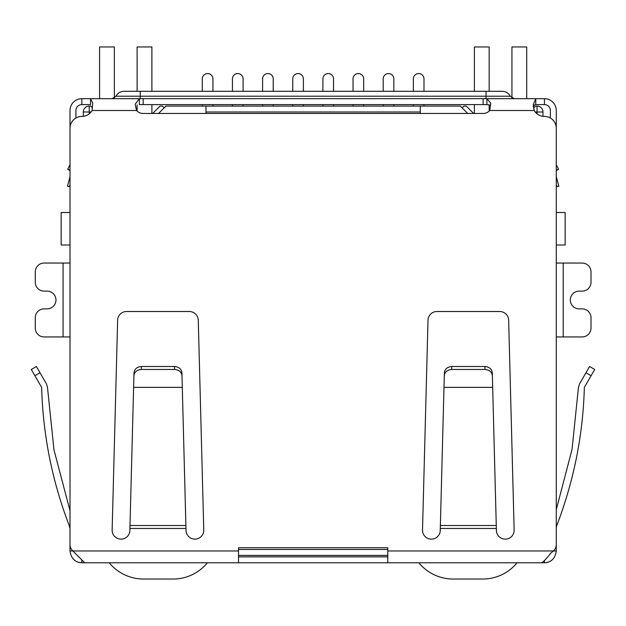 <?xml version="1.0" encoding="UTF-8"?>
<svg xmlns="http://www.w3.org/2000/svg" width="626" height="626" viewBox="0 0 626 626"><rect width="100%" height="100%" fill="white"/><g stroke="black" fill="none" stroke-linecap="round" stroke-linejoin="round"><path stroke-width="0.94" d="M556.271 212.496L565.137 212.496L565.137 245.009L556.271 245.009M70.01 212.496L61.145 212.496L61.145 245.009L70.01 245.009M205.985 113.47L205.985 111.991L420.296 111.991L420.296 113.47M420.296 111.991L420.296 106.084L205.985 106.084L205.985 111.991M83.313 116.334L83.313 111.991A5.916 5.916 0 0 1 89.228 106.084L90.707 106.084L92.429 107.805M238.506 555.395L387.784 555.395M533.548 108.118L535.582 106.084L537.061 106.084A5.916 5.916 0 0 1 542.969 111.991L542.969 116.334M158.542 113.47L165.937 106.084L205.985 106.084M420.296 106.084L460.353 106.084L467.739 113.47M462.121 107.852L463.897 106.084L466.26 106.084L473.655 113.47M152.634 113.47L160.021 106.084L162.384 106.084L164.161 107.852M413.348 91.302L413.348 78.884A5.321 5.321 0 0 1 418.669 73.563A5.321 5.321 0 0 1 423.99 78.884L423.99 91.302M413.348 104.605L413.348 106.084M423.99 106.084L423.99 104.605M383.198 91.302L383.198 78.884A5.321 5.321 0 0 1 388.519 73.563A5.321 5.321 0 0 1 393.84 78.884L393.84 91.302M383.198 104.605L383.198 106.084M393.84 106.084L393.84 104.605M353.048 91.302L353.048 78.884A5.321 5.321 0 0 1 358.369 73.563A5.321 5.321 0 0 1 363.69 78.884L363.69 91.302M353.048 104.605L353.048 106.084M363.69 106.084L363.69 104.605M322.899 91.302L322.899 78.884A5.321 5.321 0 0 1 328.22 73.563A5.321 5.321 0 0 1 333.541 78.884L333.541 91.302M322.899 104.605L322.899 106.084M333.541 106.084L333.541 104.605M292.749 91.302L292.749 78.884A5.321 5.321 0 0 1 298.07 73.563A5.321 5.321 0 0 1 303.391 78.884L303.391 91.302M292.749 104.605L292.749 106.084M303.391 106.084L303.391 104.605M202.292 91.302L202.292 78.884A5.321 5.321 0 0 1 207.613 73.563A5.321 5.321 0 0 1 212.934 78.884L212.934 91.302M202.292 104.605L202.292 106.084M212.934 106.084L212.934 104.605M232.442 91.302L232.442 78.884A5.321 5.321 0 0 1 237.763 73.563A5.321 5.321 0 0 1 243.084 78.884L243.084 91.302M232.442 104.605L232.442 106.084M243.084 106.084L243.084 104.605M262.591 91.302L262.591 78.884A5.321 5.321 0 0 1 267.912 73.563A5.321 5.321 0 0 1 273.233 78.884L273.233 91.302M262.591 104.605L262.591 106.084M273.233 106.084L273.233 104.605M114.355 98.039L114.355 46.958L99.573 46.958L99.573 98.689M151.891 113.47L151.891 104.605M151.891 91.302L151.891 46.958L137.11 46.958L137.11 91.302M137.11 111.076L137.11 104.902M207.417 562.782A44.336 44.336 0 0 1 173.105 579.042L143.542 579.042A44.336 44.336 0 0 1 109.229 562.782M526.709 98.689L526.709 46.958L511.935 46.958L511.935 98.039M474.391 91.302L474.391 46.958L489.172 46.958L489.172 91.302M489.172 104.808L489.172 111.076M474.391 104.605L474.391 113.47M517.053 562.782A44.336 44.336 0 0 1 482.74 579.042L453.185 579.042A44.336 44.336 0 0 1 418.864 562.782M70.01 185.343L68.86 186.642L67.436 186.258L69.909 177.017A2.958 2.958 0 0 0 70.01 176.25L70.01 110.512A11.824 11.824 0 0 1 81.834 98.689L90.527 98.689L92.75 102.946L92.077 110.512A11.824 11.824 0 0 1 81.834 116.428A11.824 11.824 0 0 0 70.01 128.252L70.01 544.44A8.866 8.866 0 0 0 72.866 550.958L70.01 550.958L70.01 539.362M556.271 539.362L556.271 550.958C555.215 558.431 551.279 562.367 544.448 562.782L81.834 562.782C75.01 562.406 71.074 558.462 70.01 550.958M69.22 525.504C52.146 481.042 42.951 435 41.645 387.377C42.951 435 52.146 481.042 69.22 525.504L70.01 525.05L69.22 525.504L70.01 528.461M63.062 336.945L63.062 263.045L44.149 263.045A8.866 8.866 0 0 0 35.275 271.911L35.275 282.256A8.866 8.866 0 0 0 44.149 291.129L47.107 291.129A8.866 8.866 0 0 1 55.972 299.995A8.866 8.866 0 0 1 47.107 308.861L44.149 308.861A8.866 8.866 0 0 0 35.275 317.726L35.275 328.079A8.866 8.866 0 0 0 44.149 336.945L70.01 336.945M63.062 263.045L70.01 263.045M563.22 263.045L563.22 336.945L582.141 336.945A8.866 8.866 0 0 0 591.007 328.079L591.007 317.726A8.866 8.866 0 0 0 582.141 308.861L579.183 308.861A8.866 8.866 0 0 1 570.309 299.995A8.866 8.866 0 0 1 579.183 291.129L582.141 291.129A8.866 8.866 0 0 0 591.007 282.256L591.007 271.911A8.866 8.866 0 0 0 582.141 263.045L556.271 263.045M563.22 336.945L556.271 336.945M556.271 550.958L553.423 550.958A8.866 8.866 0 0 0 556.271 544.44L556.271 128.252A11.824 11.824 0 0 0 544.448 116.428A11.824 11.824 0 0 1 534.205 110.512L533.219 104.683L535.754 98.689L544.448 98.689A11.824 11.824 0 0 1 556.271 110.512L556.271 176.25A2.958 2.958 0 0 0 556.373 177.017L558.854 186.258L557.422 186.642L556.271 185.343M556.271 527.914L556.624 525.903C573.799 481.316 583.041 435.14 584.355 387.377C583.041 435.14 573.799 481.316 556.624 525.903M81.834 562.782L81.834 560.168M544.448 560.849L544.448 562.782M41.645 387.377L31.3 369.457L36.418 366.5L31.3 369.457L36.418 366.5L46.504 383.965L47.49 387.463L53.985 449.914L70.01 510.706L53.985 449.914L47.49 387.463M34.907 375.717L40.033 372.76L46.504 383.965M387.784 562.782L387.784 547.742L238.506 547.742L238.506 550.958L72.866 550.958L84.721 562.782M541.568 562.782C543.462 561.858 546.514 558.666 550.731 553.22L553.423 550.958L387.784 550.958M238.506 562.782L238.506 550.958M387.784 556.866L238.506 556.866M578.432 387.596L572.031 449.437L556.271 509.666L572.031 449.437L578.432 387.596L579.426 384.098L589.582 366.5L594.7 369.457L584.355 387.377M70.01 164.693L67.678 169.356L70.01 170.076M67.89 169.419L70.01 170.522M490.072 105.207L486.903 104.605L486.903 98.689L490.807 103.212L489.72 110.512A8.866 8.866 0 0 1 483.108 113.47L143.174 113.47A8.866 8.866 0 0 1 136.562 110.512L135.185 104.206L139.387 98.689L535.754 98.689L535.754 104.605L534.244 105.105L533.329 106.67M496.269 525.504L496.363 528.461L440.297 528.461L440.422 525.504L496.269 525.504L492.67 387.377L443.99 387.377L440.25 530.269A8.866 8.866 0 0 1 431.384 539.135A8.866 8.866 0 0 1 422.511 530.269L428.012 320.16A8.866 8.866 0 0 1 436.878 311.521L499.783 311.521A8.866 8.866 0 0 1 508.648 320.16L514.149 530.269A8.866 8.866 0 0 1 505.284 539.135A8.866 8.866 0 0 1 496.41 530.269L496.246 524.455M185.891 525.504L185.985 528.461L129.918 528.461L130.036 525.504L185.891 525.504L182.291 387.377L133.612 387.377L129.872 530.269A8.866 8.866 0 0 1 121.006 539.135A8.866 8.866 0 0 1 112.132 530.269L117.633 320.16A8.866 8.866 0 0 1 126.499 311.521L189.404 311.521A8.866 8.866 0 0 1 198.27 320.16L203.771 530.269A8.866 8.866 0 0 1 194.905 539.135A8.866 8.866 0 0 1 186.032 530.269L185.867 524.455M556.271 170.076L558.603 169.356L556.271 164.693L558.603 169.356L556.271 170.522M81.834 98.689L81.834 104.605L90.527 104.605L90.527 98.689L139.387 98.689L139.387 104.605L486.903 104.605M440.422 523.813L440.422 525.504M130.036 523.813L130.036 525.504M550.364 118.009L550.364 110.512A5.916 5.916 0 0 0 544.448 104.605L535.754 104.605M492.67 387.377L492.286 372.76C491.746 368.972 489.282 366.891 484.9 366.5L451.761 366.5C447.379 366.891 444.922 368.972 444.374 372.76L443.99 387.377M492.365 375.717C491.825 371.93 489.36 369.849 484.978 369.457L451.682 369.457C447.3 369.849 444.843 371.93 444.296 375.717M133.917 375.717C134.465 371.93 136.922 369.849 141.304 369.457L141.382 366.5C137 366.891 134.543 368.972 133.995 372.76L133.612 387.377M141.304 369.457L174.599 369.457C178.981 369.849 181.446 371.93 181.986 375.717L182.291 387.377M181.986 375.717L181.908 372.76C181.368 368.972 178.903 366.891 174.521 366.5L174.599 369.457M141.382 366.5L174.521 366.5M81.834 104.605A5.916 5.916 0 0 0 75.926 110.512L75.926 118.009M112.046 98.689L116.013 96.224L140.216 96.224L140.216 91.302L123.956 91.302L502.326 91.302C505.902 91.443 508.555 93.078 510.268 96.224L514.243 98.689M89.228 113.83L89.228 111.991L91.067 111.991M387.784 549.479L238.506 549.479M535.214 111.991L537.061 111.991L537.061 113.83M89.228 106.084L89.228 111.991L83.313 111.991M542.969 111.991L537.061 111.991L537.061 106.084M585.967 372.76L591.093 375.717M534.205 110.512L489.72 110.512M136.562 110.512L92.077 110.512M143.174 104.605L143.174 98.689M483.108 98.689L483.108 104.605M544.448 104.605L544.448 98.689M451.682 369.457L451.761 366.5M484.978 369.457L484.9 366.5M486.066 98.689L486.066 96.224L140.216 96.224L140.216 98.689M486.066 91.302L486.066 96.224L510.268 96.224M116.013 96.224C117.727 93.078 120.38 91.443 123.956 91.302"/></g></svg>
